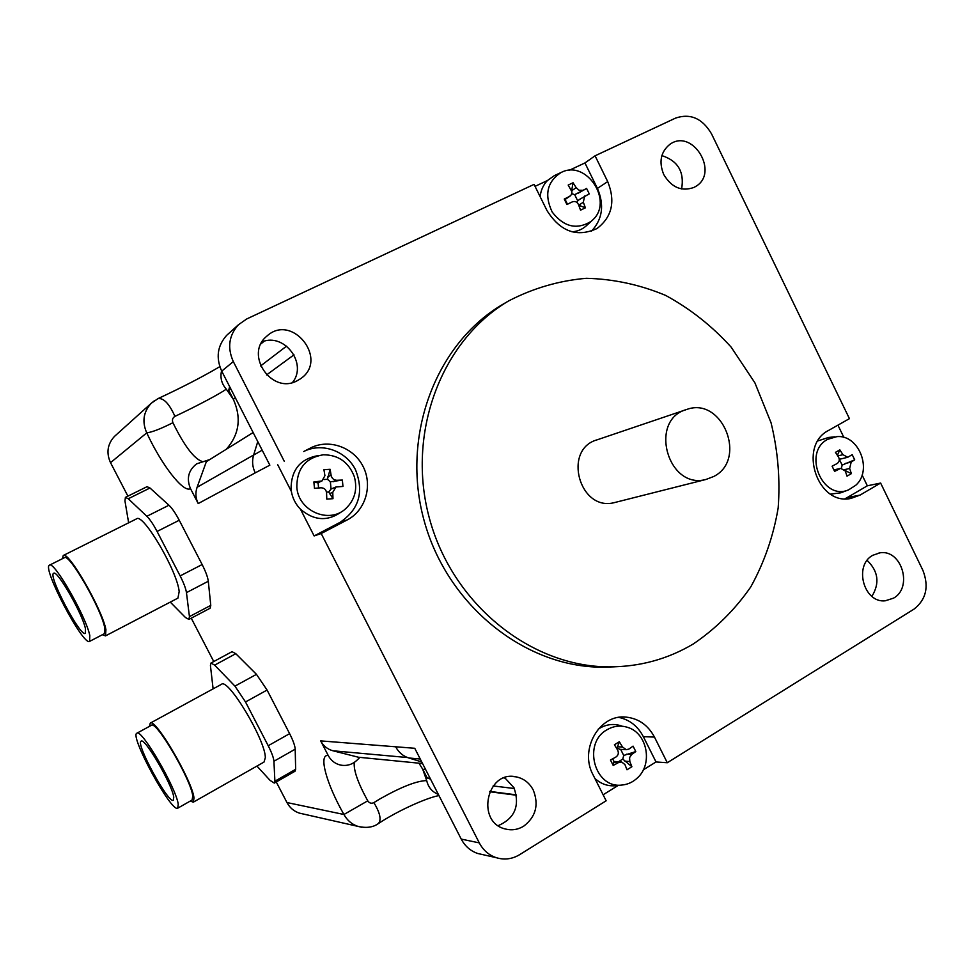 <?xml version="1.0" encoding="UTF-8"?>
<svg xmlns="http://www.w3.org/2000/svg" width="975" height="975" viewBox="0 0 975 975"><rect width="100%" height="100%" fill="white"/><g stroke="black" fill="none" stroke-linecap="round" stroke-linejoin="round"><path stroke-width="1.46" d="M591.374 231.258C602.513 219.363 604.524 205.067 597.419 188.394L584.939 162.947L595.067 155.805L675.663 118.06C690.434 113.137 702.39 118.389 711.518 133.831L849.432 418.653L828.677 430.377C797.526 445.721 817.416 506.196 851.004 498.396L860.084 495.068L846.995 497.689L867.336 485.806L880.62 483.052L922.935 570.436C929.151 586.645 926.189 599.528 914.05 609.095L667.29 762.73L656.017 761.95L643.342 736.649C637.808 726.156 629.631 719.733 618.808 717.393M422.565 763.535L358.434 757.234L332.987 750.787C327.539 749.3 323.444 745.997 320.678 740.89L414.753 748.288L461.236 839.097C465.002 846.19 470.498 850.992 477.713 853.478L482.613 854.588M667.29 762.73L654.469 737.088C648.07 725.156 638.613 718.49 626.096 717.112C599.662 713.822 579.004 749.373 593.056 774.82L606.145 800.792L519.614 854.685C512.143 859.146 504.331 860.145 496.19 857.659C488.792 855.112 483.173 850.188 479.298 842.888L321.202 533.544L314.133 535.933L339.909 522.442C359.007 509.596 364.199 492.034 355.509 469.755C346.088 450.852 321.933 442.199 303.737 451.51L310.635 447.927C329.062 438.494 353.523 447.293 363.078 466.452C372.901 485.477 365.625 510.425 347.307 519.87L321.202 533.544M228.857 333.377L226.7 335.315C217.388 345.759 215.719 357.691 221.715 371.146L269.843 465.16L255.255 472.863C252.403 467.074 251.855 461.151 253.61 455.093L257.778 441.577M284.237 461.224L233.317 361.591C227.163 347.758 228.857 335.485 238.412 324.773L246.675 318.983L534.068 184.373L546.963 210.515C560.32 231.672 577.005 237.681 597.017 228.528L596.554 228.808M693.274 643.975C667.582 659.222 639.515 666.863 609.058 666.876C530.778 666.827 452.766 604.305 429.561 518.858C405.941 433.522 441.285 340.336 508.731 300.885C533.276 288.173 559.126 280.642 586.316 278.302C613.592 278.996 640.039 284.7 665.62 295.401C690.154 308.734 712.006 325.991 731.189 347.173L754.906 382.846L771.067 422.809C777.94 450.986 780.305 479.383 778.16 508.012C773.394 536.165 764.266 562.453 750.799 586.877C735.016 609.655 715.845 628.692 693.274 643.975M616.017 502.198L614.567 502.564C579.43 512.192 562.148 449.146 597.346 439.749L685.766 409.793M614.384 666.827L602.197 667.193C524.477 667.156 447.086 605.183 424.088 520.516C400.701 435.947 435.776 343.553 502.734 304.383L504.965 303.079M661.867 155.61C677.966 160.838 684.547 171.953 681.61 188.955M663.743 174.537C658.661 161.911 660.697 151.844 669.849 144.361C692.701 127.664 719.977 173.245 695.309 186.688L693.908 187.444C681.598 191.795 671.543 187.493 663.743 174.537M262.092 341.835C284.554 332.572 307.795 363.833 292.488 382.505M297.034 380.823C271.745 394.826 244.128 354.461 266.711 336.278C292.025 312.378 329.343 359.787 300.422 378.812L297.034 380.823M867.141 560.393C878.329 571.228 879.913 583.208 871.894 596.359M872.747 555.299L880.035 552.813C901.68 549.181 913.112 587.462 893.575 598.138L885.251 600.795C863.862 603.391 853.442 565.488 872.747 555.299M504.709 777.697L513.971 787.715C520.126 805.691 514.873 818.33 498.225 825.642M533.252 790.03C539.077 804.789 535.86 816.867 523.587 826.264C517.798 829.713 511.704 830.627 505.306 828.982C475.593 822.169 486.708 769.884 516.189 776.868C523.733 778.464 529.413 782.852 533.252 790.03M595.067 155.805L607.705 181.606C615.639 201.362 612.081 216.998 597.017 228.528M880.62 483.052L860.084 495.068M844.996 498.749L846.995 497.689M421.724 761.914L408.793 757.977L420.249 759.025M837.927 425.149L843.899 437.458M862.095 474.996L867.336 485.806M314.133 535.933L300.483 509.255C295.632 504.246 292.585 498.31 291.367 491.437L277.668 464.636M209.844 459.518L196.621 463.856C188.358 470.364 186.322 478.615 190.491 488.597L198.217 503.563L255.255 472.863M395.728 746.874C398.69 752.42 403.053 756.125 408.793 757.977M656.017 761.95L643.305 769.836M618.162 785.448L603.123 794.783M535.043 186.347L547.438 180.533L554.324 175.646M569.168 170.345L584.939 162.947M713.749 476.482L705.961 479.468C667.558 490.011 648.277 419.664 686.766 409.451C722.378 396.252 747.752 459.518 713.749 476.482M291.367 491.437L291.062 489.121C291.098 469.987 300.19 458.798 318.337 455.557M342.042 511.436C328.063 521.662 314.206 520.93 300.483 509.255M296.827 487.073C296.875 468.561 305.675 457.799 323.249 454.789C338.374 454.825 348.745 462.15 354.352 476.738C357.667 489.279 354.827 499.883 345.82 508.56C329.27 524.452 298.167 511.022 296.827 487.073M326.491 492.119L328.685 491.961L331.061 489.06L330.367 481.845L342.347 480.053L342.968 486.428L335.948 486.988L332.768 492.338L332.975 498.688L326.783 499.115L326.564 492.777C326.064 489.511 324.175 487.841 320.872 487.793L314.486 488.365L313.865 481.955L317.911 482.747M331.061 489.06L331.829 488.707M333.45 481.711L336.777 480.285L342.347 480.053M313.865 481.955L321.957 480.967L324.919 475.702L323.944 469.706L330.123 469.304L327.454 479.286L323.871 479.529M318.069 482.674L318.581 487.987M330.367 481.845L327.454 479.286M328.685 491.961L332.975 498.688M330.123 469.304L331.11 475.3L327.819 476.763M336.777 480.285C333.755 480.102 331.866 478.445 331.11 475.3M616.444 785.631L615.067 785.789C607.449 786.264 600.71 783.79 594.835 778.367M598.089 729.3L599.686 728.252C606.633 724.23 613.872 723.45 621.367 725.9M607.084 729.727C613.763 725.851 620.697 725.095 627.912 727.46C647.156 733.261 653.067 763.669 637.65 777.684C633.128 782.035 627.876 784.497 621.879 785.046C594.494 788.799 582.246 743.023 607.084 729.727M618.467 761.731L622.781 759.074L631.885 766.74L626.986 769.775L624.926 764.558L621.562 761.95L618.552 762.547L613.214 765.448L610.472 760L615.81 757.112C618.357 755.32 618.967 752.968 617.638 750.055L614.421 744.754L619.332 741.756L616.809 748.629M624.853 761.182L629.838 761.536L631.885 766.74M619.332 741.756L622.562 747.045L626.291 749.69L628.912 749.068L633.068 746.131L635.785 751.554L623.72 755.467L620.661 749.373M622.781 759.074L623.72 755.467M620.222 749.348L617.37 748.288M612.641 758.842L613.957 761.463L621.002 761.914M613.957 761.463L613.214 765.448M635.785 751.554L631.642 754.492L626.657 754.187M629.838 761.536L629.57 757.612L631.642 754.492M591.289 221.252L587.291 224.896C583.074 229.04 577.98 231.355 572.008 231.843M540.15 196.682C540.845 190.259 543.27 184.872 547.438 180.533M561.186 172.441L561.624 172.246C586.548 159.668 613.604 201.106 592.861 219.814L591.24 221.288C576.968 230.124 563.964 227.077 552.24 212.123C544.074 194.878 547.06 181.642 561.186 172.441M585.378 207.833L583.33 202.215L578.748 205.225L585.378 207.833L580.539 210.161L578.48 204.543C577.054 201.776 574.957 200.911 572.191 201.923L566.938 204.518L564.257 199.058L569.497 196.45L564.976 199.509L564.257 199.058M576.944 202.447L577.724 200.862L574.689 194.695L586.597 188.443L589.266 193.879L579.552 199.4M577.724 200.862L579.711 199.29M577.87 193.379L586.597 188.443M569.497 196.45L571.423 194.659L571.972 191.856L568.193 185.055L573.056 182.764L571.643 190.637M574.689 194.695L571.85 193.672M565.122 199.461L567.487 204.25M573.056 182.764L576.176 187.675L571.679 190.734M582.453 190.296L579.077 190.235L576.176 187.675M583.33 202.215L584.647 196.024M848.616 489.852C822.449 501.467 802.084 452.181 827.775 439.286L836.879 436.629C858.951 434.326 872.918 470.413 855.745 485.282L848.616 489.852L840.755 492.826L830.615 494.106M817.952 440.895L828.543 437.458L834.905 436.824M845.069 470.511L851.37 473.631L847.019 476.153L845.288 470.998L840.718 468.341L834.612 471.376L832.102 466.196L837.025 463.6C839.341 462.004 839.865 459.871 838.585 457.19L835.453 452.351L839.828 449.853L837.415 455.301M844.496 469.645L849.652 468.475L851.37 473.631M839.828 449.853L842.948 454.679L847.75 457.275L852.187 454.655L854.697 459.822L842.168 465.075L839.268 459.237M840.852 458.933L839.329 459.237M841.376 468.268L842.168 465.075M854.697 459.822L851.187 462.077L845.24 463.466M849.652 468.475L851.187 462.077M361.688 827.239L357.801 826.337C351.768 824.277 347.149 820.328 343.943 814.491L367.746 800.828C369.428 803.217 371.463 803.827 373.876 802.62L379.653 799.073C401.018 786.971 416.703 780.817 426.697 780.597C428.317 787.386 432.193 791.98 438.348 794.369M354.278 762.413C353.474 770.238 357.971 783.035 367.746 800.828M320.678 740.89L328.234 755.515C331.013 760.646 335.168 763.839 340.677 765.107C347.1 766.228 352.682 764.449 357.459 759.757L359.933 757.38M438.969 795.6C427.269 797.562 397.898 810.591 378.288 823.631L378.288 823.631C381.639 820.085 380.165 813.077 373.876 802.62M430.548 779.135L427.184 777.953L422.723 769.238L426.697 780.597M221.557 370.829C219.997 377.581 221.557 383.675 226.237 389.11C221.288 393.071 195.414 406.794 174.927 416.374C172.587 417.8 171.917 419.92 172.916 422.711C184.19 445.636 193.879 458.543 201.996 461.431M219.826 366.649C202.605 376.789 182.033 387.428 158.096 398.568L158.096 398.568C163.751 397.934 169.358 403.869 174.927 416.374M190.491 488.597C183.58 493.387 161.582 464.953 146.75 432.863C152.173 432.157 160.899 428.768 172.916 422.711M115.988 435.045L114.38 436.495C107.433 444.234 106.141 452.961 110.528 462.674L146.75 432.863C141.923 421.87 143.349 412.072 151.04 403.479L154.672 400.506M226.237 389.11L233.317 399.287L228.698 390.268L229.661 386.648M125.409 497.372L147.042 486.683L149.979 488L168.955 505.233C172.124 508.243 175.549 513.252 179.242 520.248L202.142 564.537C205.701 571.557 207.76 577.127 208.297 581.246L210.771 605.378L210.113 608.229L188.894 619.418L189.442 616.614L186.457 592.629C185.835 588.534 183.727 582.965 180.143 575.908L157.072 531.448C153.368 524.404 149.955 519.358 146.859 516.287L128.261 498.749L125.409 497.372L124.946 500.943L128.639 522.807M256.949 766.07L270.075 780.39L274.304 783.096L274.889 781.207L273.926 761.268C273.634 757.819 271.733 752.651 268.21 745.729L245.505 701.963L234.951 686.12L214.634 665.133L210.99 663.024L232.038 651.678L235.792 653.701L256.462 674.347L267.077 690.056L289.624 733.651C293.122 740.537 294.974 745.717 295.193 749.178L295.657 769.299L294.998 771.237L274.377 783.059M276.266 781.974L286.955 802.547C289.746 807.727 293.853 811.249 299.288 813.101L302.981 813.942M110.528 462.674L127.908 496.141M191.246 618.174L213.757 661.537M149.468 726.351L150.26 723.133C155.232 717.563 192.465 781.109 194.001 798.037L193.318 802.169L190.271 801.06M150.26 723.133L221.508 684.279C228.15 677.857 265.444 740.037 265.334 757.624L264.03 762.048L193.428 802.108M136.902 733.212C141.302 728.142 176.426 788.409 178.242 804.314L177.718 808.178C171.478 812.967 129.139 735.174 136.902 733.212L151.417 725.29C156.134 720.05 191.283 780.049 192.77 796.088L192.124 800.012L177.816 808.129M173.757 797.148L173.355 800.256C168.468 804.107 135.013 742.645 141.168 741.158C144.666 737.222 172.234 784.509 173.757 797.148M210.99 663.024L210.429 665.547L213.111 688.862M62.412 558.699L63.253 555.506C68.092 550.095 102.509 609.838 105.922 629.704L105.519 635.883L102.412 634.713M63.253 555.506L136.561 518.846C143.045 512.667 177.413 571.204 179.168 591.593L177.95 598.102L105.519 635.883M49.469 565.183L64.399 557.712C68.969 552.618 101.485 609.022 104.727 627.839L104.362 633.701L89.59 641.392C83.35 646.413 41.693 567.365 49.469 565.183C53.722 560.235 86.239 616.883 89.81 635.602L89.59 641.392M85.459 628.729L85.312 633.372C80.425 637.394 47.519 574.933 53.674 573.288C57.062 569.461 82.57 613.872 85.459 628.729M170.272 602.111L185.494 617.541L188.894 619.418M198.217 503.563C195.585 498.237 195.207 492.802 197.096 487.281L206.334 461.699L253.147 432.534M286.601 346.101L260.581 365.954M230.722 388.72L228.698 390.268M514.361 788.519L493.143 785.947M430.121 778.306L427.184 777.953M176.682 415.557L177.572 415.118M479.298 842.888L461.236 839.097M221.715 371.146L233.317 361.591M310.635 447.927L303.737 451.51M347.307 519.87L339.909 522.442M654.469 737.088L643.342 736.649M607.705 181.606L597.419 188.394M262.178 450.194L253.61 455.093M329.465 493.703L332.768 492.338M320.263 481.382L317.033 482.808M613.628 762.194L618.552 762.547M622.562 747.045L617.614 746.777M833.978 470.06L839.548 468.78M842.948 454.679L837.818 455.934M286.955 802.547L343.943 814.491C326.503 784.095 318.13 753.919 328.234 755.515M418.957 763.181L422.723 769.238L425.648 769.555M235.353 397.788L233.317 399.287C241.617 417.788 239.302 434.436 226.358 449.219M295.657 769.299L274.889 781.207M295.193 749.178L273.926 761.268M289.624 733.651L268.21 745.729M267.077 690.056L245.505 701.963M256.462 674.347L234.951 686.12M235.792 653.701L214.634 665.133M210.771 605.378L189.442 616.614M208.297 581.246L186.457 592.629M202.142 564.537L180.143 575.908M179.242 520.248L157.072 531.448M168.955 505.233L146.859 516.287M149.979 488L128.261 498.749M516.409 794.869L489.779 791.408M261.02 343.797L264.225 341.189M293.987 354.839L266.553 374.936M253.634 455.008L197.096 487.281M332.987 750.787L407.513 757.538M505.452 778.148L503.892 777.989M477.713 853.478L496.19 857.659M226.7 335.315L238.412 324.773M602.197 667.193L609.058 666.876M502.734 304.383L508.731 300.885M299.471 379.458L300.422 378.824M878.987 552.959L880.047 552.813M512.582 776.49L516.177 776.868M626.096 717.112L622.33 717.052M614.567 502.564L705.961 479.468M331.841 488.707L335.948 486.988M321.957 480.967L317.874 482.759M621.879 785.046L615.067 785.789M626.291 749.69L619.698 749.324M560.82 172.612L554.775 175.439M570.107 196.097L565.049 199.509M833.905 469.913L840.718 468.341M847.75 457.287L840.56 459.006M343.212 765.448L340.677 765.107M378.288 823.631C373.084 827.397 366.259 828.311 357.837 826.349M158.096 398.568L151.393 403.163M357.801 826.337L299.288 813.101M114.38 436.495L151.04 403.479M516.47 795.247L489.633 791.737"/></g></svg>
